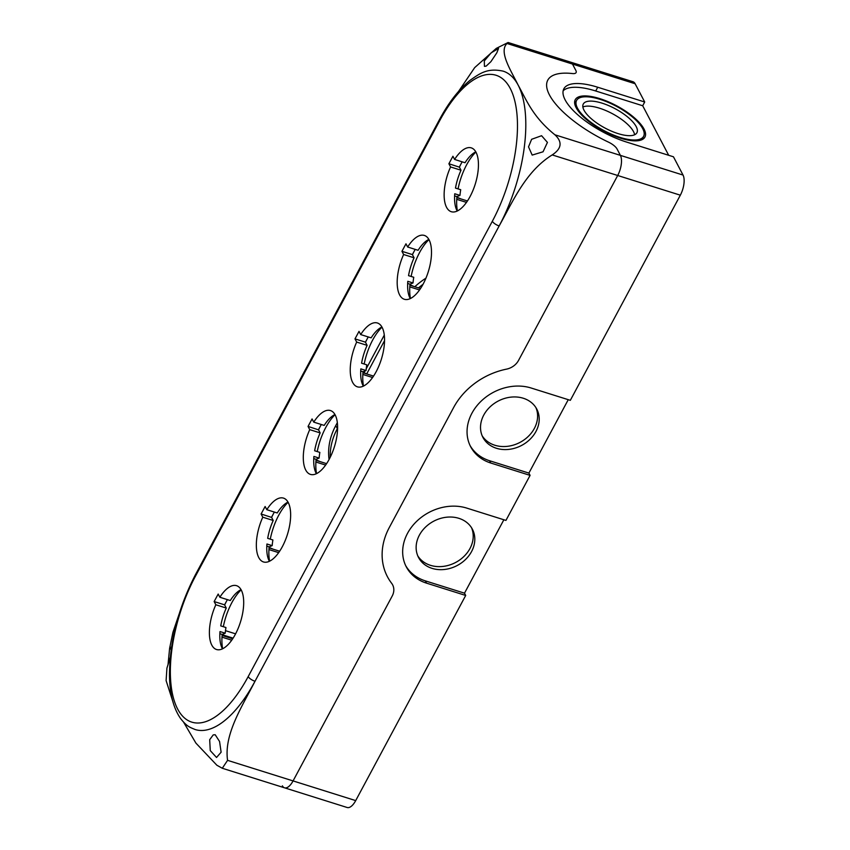 <?xml version="1.0" encoding="UTF-8"?>
<svg xmlns="http://www.w3.org/2000/svg" width="850" height="850" viewBox="0 0 850 850"><rect width="100%" height="100%" fill="white"/><g stroke="black" fill="none" stroke-linecap="round" stroke-linejoin="round"><path stroke-width="1.27" d="M490.896 61.667L496.814 52.828L498.546 48.471L491.151 52.849L484.298 60.934L484.436 66.353L486.158 66.119L490.896 61.667M213.222 734.899L209.684 739.713L210.269 750.614L216.538 757.477L221.117 752.207L219.566 741.497L215.188 734.74L213.222 734.899M543.054 151.789L547.432 142.407L541.577 135.713L531.622 139.294L528.519 146.859L532.185 155.083L543.054 151.789M171.094 650.112L170.308 646.914L169.607 648.369L168.002 664.902M172.826 701.463L166.101 680.606L166.929 668.121L170.244 657.464M405.971 243.812L407.649 247.01A33.447 14.609 107.4 0 1 424.373 235.439A33.447 14.609 107.4 0 1 428.283 271.734A33.447 14.609 107.4 0 1 404.313 299.264A33.447 14.609 107.4 0 1 403.623 254.511L401.944 251.313L405.971 243.812M312.067 418.933L313.746 422.131A33.447 14.609 107.4 0 1 330.469 410.561A33.447 14.609 107.4 0 1 334.379 446.856A33.447 14.609 107.4 0 1 310.409 474.385A33.447 14.609 107.4 0 1 309.729 429.643L308.051 426.434L312.067 418.933M218.174 594.054L219.852 597.253A33.447 14.609 107.4 0 1 236.566 585.682A33.447 14.609 107.4 0 1 240.476 621.977A33.447 14.609 107.4 0 1 216.506 649.506A33.447 14.609 107.4 0 1 215.826 604.764L214.147 601.556L218.174 594.054M265.126 506.494L266.804 509.692A33.447 14.609 107.4 0 1 283.517 498.121A33.447 14.609 107.4 0 1 287.428 534.416A33.447 14.609 107.4 0 1 263.457 561.946A33.447 14.609 107.4 0 1 262.777 517.204L261.099 513.995L265.126 506.494M359.019 331.373L360.697 334.571A33.447 14.609 107.4 0 1 377.421 323A33.447 14.609 107.4 0 1 381.331 359.295A33.447 14.609 107.4 0 1 357.361 386.824A33.447 14.609 107.4 0 1 356.671 342.082L354.992 338.874L359.019 331.373M452.922 156.251L454.601 159.449A33.447 14.609 107.4 0 1 471.314 147.879A33.447 14.609 107.4 0 1 475.224 184.174A33.447 14.609 107.4 0 1 451.265 211.703A33.447 14.609 107.4 0 1 450.574 166.951L448.896 163.752L452.922 156.251M282.37 785.814A15.204 6.641 -72.6 0 0 284.516 787.812A15.204 6.641 -72.6 0 0 293.069 780.916L227.577 760.346C223.784 734.262 242.261 706.244 255.011 681.264A106.441 46.495 107.4 0 1 195.149 729.534C189.518 727.143 187.021 726.612 180.657 718.633C173.442 708.263 169.713 693.866 169.479 675.452C169.66 641.506 178.288 607.984 195.351 574.887A6.077 2.178 -151.8 0 0 195.489 576.119L439.631 120.806A100.353 43.839 107.4 0 1 510.255 88.474A100.353 43.839 107.4 0 1 492.341 221.255L248.2 676.579A100.353 43.839 107.4 0 1 177.576 708.911A100.353 43.839 107.4 0 1 195.489 576.119M439.631 120.806A6.077 2.178 28.2 0 1 439.493 119.574C448.747 102.361 458.957 89.25 470.146 80.251C480.069 73.312 487.379 67.787 503.115 71.134A106.441 46.495 107.4 0 1 518.149 85.106A106.441 46.495 107.4 0 1 499.152 225.941C512.996 201.312 525.566 171.434 552.202 154.923L617.695 175.493A15.204 6.641 -72.6 0 0 620.404 155.38L617.058 148.994A10.646 3.814 28.2 0 0 608.451 142.12A72.983 26.18 -151.8 0 1 547.782 80.144A72.983 26.18 -151.8 0 1 572.486 73.557A10.646 3.814 28.2 0 0 576.088 72.601A10.646 3.814 28.2 0 0 575.843 70.433L572.486 64.058A15.204 6.641 -72.6 0 0 570.339 62.061L508.109 42.5L507.004 43.477C498.578 51.648 510.776 70.189 518.149 85.106C526.617 100.374 532.897 117.056 554.923 134.799C562.583 141.95 561.68 148.654 552.202 154.923M459.34 167.036L462.134 161.819A39.536 17.266 107.4 0 0 461.348 163.285A39.536 17.266 107.4 0 0 459.404 167.163L448.896 163.752M450.574 166.951L461.019 170.234L459.404 167.163M354.992 338.874L365.436 342.157L368.231 336.94M356.671 342.082L367.115 345.355L365.436 342.157M271.533 517.278L274.337 512.061A39.536 17.266 107.4 0 0 273.551 513.528A39.536 17.266 107.4 0 0 271.607 517.416L261.099 513.995M262.777 517.204L273.211 520.476L271.607 517.416M214.147 601.556L224.581 604.839L227.386 599.622M215.826 604.764L226.259 608.037L224.581 604.839M318.484 429.717L321.279 424.501A39.536 17.266 107.4 0 0 320.493 425.967A39.536 17.266 107.4 0 0 318.559 429.856L308.051 426.434M309.729 429.643L320.163 432.916L318.559 429.856M401.944 251.313L412.388 254.596L415.183 249.379M403.623 254.511L414.067 257.794L412.388 254.596M454.601 159.449L465.035 162.732A33.447 14.609 107.4 0 1 475.809 151.842M457.204 211.023A33.447 14.609 107.4 0 1 454.75 193.758L459.967 195.394A33.447 14.609 -72.6 0 1 460.711 189.72L455.483 188.084A33.447 14.609 107.4 0 1 461.019 170.234M360.697 334.571L371.142 337.854A33.447 14.609 107.4 0 1 381.905 326.963M363.311 386.144A33.447 14.609 107.4 0 1 360.846 368.879L366.063 370.515A33.447 14.609 -72.6 0 1 366.807 364.841L361.59 363.205A33.447 14.609 107.4 0 1 367.115 345.355M266.804 509.692L277.238 512.975A33.447 14.609 107.4 0 1 288.012 502.084M269.408 561.266A33.447 14.609 107.4 0 1 266.942 544L272.17 545.636A33.447 14.609 -72.6 0 1 272.903 539.973L267.686 538.326A33.447 14.609 107.4 0 1 273.211 520.476M313.746 422.131L324.19 425.414A33.447 14.609 107.4 0 1 334.964 414.524M316.359 473.705A33.447 14.609 107.4 0 1 313.894 456.439L319.111 458.076A33.447 14.609 -72.6 0 1 319.855 452.402L314.638 450.766A33.447 14.609 107.4 0 1 320.163 432.916M407.649 247.01L418.094 250.293A33.447 14.609 107.4 0 1 428.857 239.403M410.263 298.584A33.447 14.609 107.4 0 1 407.798 281.318L413.015 282.954A33.447 14.609 -72.6 0 1 413.759 277.281L408.542 275.644A33.447 14.609 107.4 0 1 414.067 257.794M219.852 597.253L230.286 600.536A33.447 14.609 107.4 0 1 241.06 589.645M222.456 648.826A33.447 14.609 107.4 0 1 220.001 631.561L225.218 633.197A33.447 14.609 -72.6 0 1 225.962 627.534L220.734 625.887A33.447 14.609 107.4 0 1 226.259 608.037M235.588 633.845L225.484 630.668M225.218 633.197L222.19 634.44A39.536 17.266 -72.6 0 0 222.647 648.731M241.166 589.826A39.536 17.266 -72.6 0 0 223.327 626.705M224.655 604.977A39.536 17.266 107.4 0 1 226.599 601.088A39.536 17.266 107.4 0 1 227.407 599.633M219.863 633.707L222.19 634.44M367.041 374.053L362.993 372.289M362.95 372.767L373.533 376.093M362.844 374.457L372.566 377.506M460.944 198.932L456.896 197.157M456.854 197.646L467.436 200.972M456.737 199.325L466.459 202.385M413.993 286.493L409.944 284.718M409.902 285.207L420.484 288.533M409.796 286.886L419.517 289.946M320.099 461.614L316.041 459.85M316.009 460.328L326.591 463.654M315.892 462.017L325.614 465.067M273.147 549.174L269.089 547.411M269.057 547.889L279.639 551.214M268.94 549.578L278.662 552.628M226.196 636.735L222.148 634.971M222.105 635.449L232.688 638.775M221.988 637.139L231.71 640.188M272.17 545.636L269.142 546.879A39.536 17.266 -72.6 0 0 269.599 561.17M288.118 502.265A39.536 17.266 -72.6 0 0 270.279 539.144M266.804 546.146L269.142 546.879M319.111 458.076L316.094 459.319A39.536 17.266 -72.6 0 0 316.551 473.609M335.059 414.704A39.536 17.266 -72.6 0 0 317.231 451.584M313.756 458.575L316.094 459.319M366.063 370.515L363.046 371.748A39.536 17.266 -72.6 0 0 363.502 386.049M382.011 327.144A39.536 17.266 -72.6 0 0 364.183 364.023M365.5 342.284A39.536 17.266 107.4 0 1 367.444 338.406A39.536 17.266 107.4 0 1 368.252 336.951M360.708 371.014L363.046 371.748M413.015 282.954L409.987 284.187A39.536 17.266 -72.6 0 0 410.454 298.488M428.963 239.583A39.536 17.266 -72.6 0 0 411.124 276.462M412.452 254.724A39.536 17.266 107.4 0 1 414.396 250.846A39.536 17.266 107.4 0 1 415.204 249.379M407.66 283.454L409.987 284.187M459.967 195.394L456.939 196.626A39.536 17.266 -72.6 0 0 457.406 210.928M475.915 152.023A39.536 17.266 -72.6 0 0 458.076 188.902M454.612 195.893L456.939 196.626M503.869 519.754L464.504 593.173L465.694 595.457L355.704 800.604A15.204 6.641 -72.6 0 1 347.151 807.5L284.516 787.812A15.204 6.641 -72.6 0 0 293.069 780.916L392.211 596.009A15.204 12.548 152.3 0 0 392.626 584.843A15.204 12.548 152.3 0 0 391.669 583.334A66.906 55.197 -27.7 0 1 387.43 576.714A66.906 55.197 -27.7 0 1 389.257 527.584L453.645 407.501A66.906 55.197 -27.7 0 1 506.526 369.134A15.204 12.548 152.3 0 0 518.543 360.411L617.695 175.493A15.204 6.641 -72.6 0 0 620.404 155.38L617.058 148.994A10.646 3.814 28.2 0 0 608.451 142.12A72.983 26.18 -151.8 0 1 547.782 80.144A72.983 26.18 -151.8 0 1 572.486 73.557A10.646 3.814 28.2 0 0 576.088 72.601A10.646 3.814 28.2 0 0 575.843 70.433L572.486 64.058A15.204 6.641 -72.6 0 0 570.339 62.061L632.974 81.738A15.204 6.641 -72.6 0 1 635.12 83.736L507.004 43.477M458.596 91.375L474.683 67.607L496.304 48.376L508.109 42.5M227.577 760.346L222.286 768.262L216.877 765.244L195.914 743.112L183.579 722.139M169.607 648.369L172.922 632.336L179.021 614.391M329.067 459.499A66.906 55.197 -27.7 0 1 335.75 425.606L337.344 422.641M364.087 372.757L365.075 370.919M366.244 368.751L384.296 335.07M414.811 286.748A66.906 55.197 -27.7 0 1 425.935 278.173M471.538 527.733A30.409 25.086 -27.7 0 1 469.976 548.505A30.409 25.086 -27.7 0 1 443.913 566.302A30.409 25.086 -27.7 0 1 417.807 555.921M471.569 551.554A30.409 25.086 152.3 0 0 472.398 529.221A30.409 25.086 152.3 0 0 446.441 517.225A30.409 25.086 152.3 0 0 419.379 535.149A30.409 25.086 152.3 0 0 418.54 557.472A30.409 25.086 152.3 0 0 444.497 569.468A30.409 25.086 152.3 0 0 471.569 551.554M620.075 137.413A38.016 13.632 28.2 0 0 643.599 136.351A38.016 13.632 28.2 0 0 600.111 99.365A38.016 13.632 28.2 0 0 576.597 100.427A38.016 13.632 28.2 0 0 620.075 137.413M642.887 139.198A39.536 14.184 28.2 0 0 642.749 137.923M599.718 98.6A39.536 14.184 -151.8 0 1 644.938 137.073A39.536 14.184 -151.8 0 1 620.479 138.178A39.536 14.184 -151.8 0 1 575.248 99.705A39.536 14.184 -151.8 0 1 599.718 98.6M582.877 107.015A30.409 10.912 -151.8 0 1 599.42 108.173A30.409 10.912 -151.8 0 1 634.631 134.768M602.108 103.169A30.409 10.912 -151.8 0 1 636.894 132.759A30.409 10.912 -151.8 0 1 618.077 133.609A30.409 10.912 -151.8 0 1 583.291 104.019A30.409 10.912 -151.8 0 1 602.108 103.169M482.194 435.837A30.409 25.086 152.3 0 0 508.3 446.218A30.409 25.086 152.3 0 0 534.363 428.421A30.409 25.086 152.3 0 0 535.925 407.649M483.767 415.066A30.409 25.086 -27.7 0 1 510.839 397.141A30.409 25.086 -27.7 0 1 536.796 409.137A30.409 25.086 -27.7 0 1 535.957 431.471A30.409 25.086 -27.7 0 1 508.884 449.384A30.409 25.086 -27.7 0 1 482.928 437.399A30.409 25.086 -27.7 0 1 483.767 415.066M418.508 287.906A66.906 55.197 -27.7 0 1 422.992 284.336M330.225 457.257A66.906 55.197 -27.7 0 1 337.344 428.655L337.609 428.177M366.711 373.904L384.551 340.616M470.092 445.591A45.613 37.634 152.3 0 0 489.547 460.732L528.891 473.089L530.081 475.373L490.737 463.016A45.613 37.634 -27.7 0 1 470.666 446.739A45.613 37.634 -27.7 0 1 480.983 401.317A45.613 37.634 -27.7 0 1 531.186 388.025L570.329 400.329L680.329 195.181A15.204 6.641 -72.6 0 0 683.039 175.058L673.455 156.793L626.482 142.035A54.74 19.635 -151.8 0 1 563.869 88.772A54.74 19.635 -151.8 0 1 597.731 87.242L644.704 102L642.696 105.751L595.722 90.993A54.74 19.635 28.2 0 0 563.146 90.801M568.257 399.67L528.891 473.089M355.704 800.604L293.069 780.916L392.211 596.009A15.204 12.548 -27.7 0 0 392.626 584.843L392.626 584.843A15.204 12.548 -27.7 0 0 391.669 583.334A66.906 55.197 152.3 0 1 387.43 576.714A66.906 55.197 152.3 0 1 389.257 527.584L453.645 407.501A66.906 55.197 152.3 0 1 506.526 369.134A15.204 12.548 -27.7 0 0 518.543 360.411L617.695 175.493L680.329 195.181M465.694 595.457L426.551 583.153A45.613 37.634 -27.7 0 1 406.279 566.822A45.613 37.634 -27.7 0 1 416.511 521.486A45.613 37.634 -27.7 0 1 466.597 508.045L505.941 520.413L530.081 475.373M575.747 102A39.536 14.184 28.2 0 0 574.621 102.584M642.696 105.751L668.684 155.295M644.704 102L635.12 83.736M464.504 593.173L425.351 580.879A45.613 37.634 -27.7 0 1 405.705 565.675M492.341 221.255A6.077 2.178 28.2 0 0 499.152 225.941L255.011 681.264A6.077 2.178 -151.8 0 1 248.2 676.579M683.039 175.058L554.923 134.799M233.091 638.148L222.169 634.716M335.75 425.606L337.344 428.655M490.737 463.016L489.547 460.732M597.731 87.242L595.722 90.993M426.551 583.153L425.351 580.879M439.493 119.574L195.351 574.887M284.516 787.812L222.286 768.262M641.75 139.782L643.599 136.351M576.597 100.427L574.749 103.859"/></g></svg>
